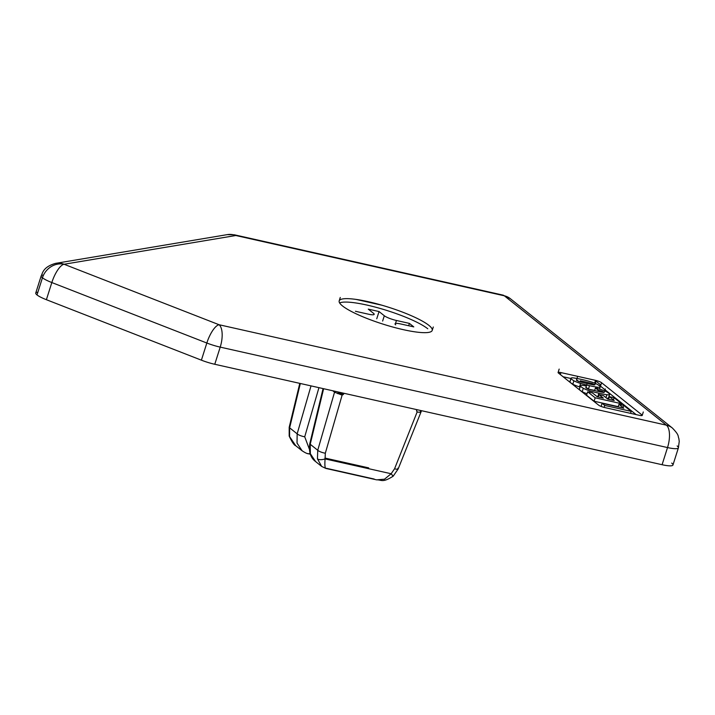 <?xml version="1.0" encoding="UTF-8"?>
<svg xmlns="http://www.w3.org/2000/svg" width="715" height="715" viewBox="0 0 715 715"><rect width="100%" height="100%" fill="white"/><g stroke="black" fill="none" stroke-linecap="round" stroke-linejoin="round"><path stroke-width="1.07" d="M295.536 445.561L289.566 436.588A6.095 2.056 166 0 1 289.182 436.061A6.095 2.056 -14 0 0 289.566 436.588L289.629 427.829A6.095 0.956 -166.4 0 1 289.191 427.302A6.095 0.956 13.6 0 0 289.629 427.829L297.154 433.835L311.025 385.886L297.154 433.835L289.629 427.829L289.566 436.588L295.76 445.74L301.989 450.709L297.011 443.014L297.154 433.835A6.095 1.528 16.1 0 0 304.724 436.794L309.264 448.904L304.724 436.794L318.935 387.664L304.724 436.794A6.095 1.528 -163.9 0 1 297.154 433.835L297.047 443.13L302.168 450.852M416.514 410.803L417.14 411.992C420.313 412.457 421.385 412.278 420.34 411.456C421.385 412.278 420.313 412.457 417.14 411.992L416.389 409.543M235.816 235.512A18.295 7.722 -77.3 0 0 234.386 234.806A18.295 7.722 102.7 0 1 235.816 235.512L64.073 264.255A18.295 16.946 -99.5 0 0 55.609 263.361A18.295 16.946 80.5 0 1 64.073 264.255L219.076 324.735L666.398 425.166L504.316 295.796L235.816 235.512A18.295 16.946 -99.5 0 0 227.352 234.618A18.295 16.946 80.5 0 1 235.816 235.512L504.316 295.796L666.398 425.166A18.295 16.257 -51.4 0 1 672.368 428.017A18.295 16.257 128.6 0 0 666.398 425.166A18.295 7.722 102.7 0 1 667.524 447.563A18.295 3.334 17.6 0 0 678.401 447.849A18.295 3.334 -162.4 0 1 667.524 447.563L662.09 464.714A18.295 3.334 17.6 0 0 672.958 465L678.401 447.849L679.232 441.405L678.839 438.438C677.659 435.971 679.679 435.569 672.368 428.017L510.296 298.647A18.295 16.257 128.6 0 0 504.316 295.796A18.295 16.257 -51.4 0 1 510.296 298.647L502.886 295.089A18.295 7.722 102.7 0 1 504.316 295.796A18.295 7.722 -77.3 0 0 502.886 295.089L234.386 234.806L227.352 234.618L55.609 263.361C42.435 267.07 42.569 273.845 41.193 275.874A18.295 3.334 17.6 0 0 42.444 277.778A18.295 16.257 -51.4 0 1 64.073 264.255A18.295 6.033 111.3 0 0 51.829 282.55L206.832 343.021A18.295 6.033 -68.7 0 1 219.076 324.735L64.073 264.255L235.816 235.512M641.882 414.888A4.88 0.885 -162.4 0 1 639.317 415.317L604.783 407.559A4.88 0.885 -162.4 0 1 598.714 405.199L558.415 373.024A4.88 0.885 -162.4 0 1 560.98 372.595L595.515 380.353A4.88 0.885 -162.4 0 1 601.583 382.722L641.882 414.888L601.583 382.722A4.88 0.885 17.6 0 0 595.515 380.353L560.98 372.595A4.88 0.885 17.6 0 0 558.084 372.524A4.88 0.885 17.6 0 0 558.415 373.024L598.714 405.199A4.88 0.885 17.6 0 0 604.783 407.559L639.317 415.317A4.88 0.885 17.6 0 0 642.222 415.397L643.303 411.965M428.866 325.343A48.799 8.893 -162.4 0 1 403.215 329.642A48.799 8.893 -162.4 0 1 342.53 305.957A48.799 8.893 -162.4 0 1 368.171 301.667A48.799 8.893 -162.4 0 1 428.866 325.343A48.799 8.893 17.6 0 0 378.092 304.143A48.799 8.893 17.6 0 0 339.187 300.899A48.799 8.893 17.6 0 0 342.53 305.957A48.799 8.893 17.6 0 0 393.295 327.166A48.799 8.893 17.6 0 0 432.209 330.41A48.799 8.893 17.6 0 0 428.866 325.343M427.776 328.775A48.799 8.893 17.6 0 0 381.721 308.907A48.799 8.893 17.6 0 0 339.598 302.919A48.799 8.893 -162.4 0 1 381.721 308.907A48.799 8.893 -162.4 0 1 427.776 328.775M355.435 311.275L368.386 314.18A9.76 1.779 17.6 0 0 373.516 313.322L368.261 309.13L379.048 311.552L384.312 315.753A9.76 1.779 17.6 0 0 396.45 320.481L409.4 323.394L413.779 326.889L400.829 323.984A9.76 1.779 17.6 0 0 395.699 324.842M586.89 384.366L585.8 387.798L588.248 389.04A13.558 2.467 17.6 0 0 591.6 389.89A89.196 16.257 17.6 0 0 596.06 390.917A89.196 16.257 17.6 0 0 600.412 391.865A13.558 2.467 17.6 0 0 600.421 391.874A13.558 2.467 17.6 0 0 603.424 392.446L604.229 392.365L601.78 391.132A13.558 2.467 17.6 0 0 598.214 390.229L595.425 388.004A35.115 6.399 -162.4 0 1 600.037 389.246A8.374 1.528 -162.4 0 1 606.722 391.892A16.141 2.94 -162.4 0 1 609.582 394.171A8.374 1.528 -162.4 0 1 609.609 394.439A8.374 1.528 -162.4 0 1 606.892 394.716A35.115 6.399 -162.4 0 1 598.92 393.196A35.115 6.399 -162.4 0 1 589.991 390.926L589.58 392.231L589.991 390.926A8.374 1.528 -162.4 0 1 583.306 388.272A16.141 2.94 -162.4 0 1 580.446 385.993A8.374 1.528 -162.4 0 1 580.419 385.725A8.374 1.528 -162.4 0 1 583.127 385.448A35.115 6.399 -162.4 0 1 585.969 385.921L585.969 385.921A35.115 6.399 17.6 0 0 583.127 385.448A8.374 1.528 17.6 0 0 580.446 385.993A16.141 2.94 17.6 0 0 583.306 388.272A8.374 1.528 17.6 0 0 589.991 390.926A35.115 6.399 17.6 0 0 598.92 393.196A35.115 6.399 17.6 0 0 606.892 394.716A8.374 1.528 17.6 0 0 609.582 394.171A16.141 2.94 17.6 0 0 606.722 391.892A8.374 1.528 17.6 0 0 600.037 389.246A35.115 6.399 17.6 0 0 595.425 388.004L598.214 390.229A13.558 2.467 -162.4 0 1 601.78 391.132L603.424 392.446A13.558 2.467 -162.4 0 1 600.421 391.874A13.558 2.467 -162.4 0 1 600.412 391.865A89.196 16.257 -162.4 0 1 596.06 390.917A89.196 16.257 -162.4 0 1 591.609 389.89A13.558 2.467 -162.4 0 1 591.6 389.89A13.558 2.467 -162.4 0 1 588.248 389.04L586.595 387.718M597.32 384.384A8.374 1.528 17.6 0 0 590.626 381.739A35.115 6.399 17.6 0 0 573.725 377.94A8.374 1.528 17.6 0 0 571.035 378.485A16.141 2.94 17.6 0 0 573.895 380.764A8.374 1.528 17.6 0 0 580.589 383.419A35.115 6.399 17.6 0 0 589.509 385.689A35.115 6.399 17.6 0 0 597.49 387.208A8.374 1.528 17.6 0 0 600.171 386.663A16.141 2.94 17.6 0 0 597.32 384.384A16.141 2.94 -162.4 0 1 600.171 386.663A8.374 1.528 -162.4 0 1 600.207 386.931A8.374 1.528 -162.4 0 1 597.49 387.208L597.097 388.433L597.49 387.208A35.115 6.399 -162.4 0 1 589.509 385.689L588.436 389.094L589.509 385.689A35.115 6.399 -162.4 0 1 580.589 383.419A8.374 1.528 -162.4 0 1 573.895 380.764L572.804 384.196A8.374 1.528 17.6 0 0 579.499 386.842L580.589 383.419L579.499 386.842A8.374 1.528 -162.4 0 1 572.804 384.196L573.895 380.764A16.141 2.94 -162.4 0 1 571.035 378.485L569.953 381.917A16.141 2.94 17.6 0 0 572.804 384.196A16.141 2.94 -162.4 0 1 569.953 381.917L571.035 378.485A8.374 1.528 -162.4 0 1 571.008 378.217A8.374 1.528 -162.4 0 1 573.725 377.94A35.115 6.399 -162.4 0 1 590.626 381.739A8.374 1.528 -162.4 0 1 597.32 384.384M577.479 376.859L576.397 380.291L578.837 381.533A13.558 2.467 17.6 0 0 582.189 382.382A89.196 16.257 17.6 0 0 586.658 383.41A89.196 16.257 17.6 0 0 591.01 384.357A13.558 2.467 17.6 0 0 591.019 384.366A13.558 2.467 17.6 0 0 594.022 384.938L594.817 384.858L592.369 383.624A13.558 2.467 17.6 0 0 589.008 382.766A89.196 16.257 17.6 0 0 580.205 380.791A89.196 16.257 -162.4 0 1 589.008 382.766A13.558 2.467 -162.4 0 1 592.369 383.624L594.022 384.938A13.558 2.467 -162.4 0 1 591.019 384.366A13.558 2.467 -162.4 0 1 591.01 384.357A89.196 16.257 -162.4 0 1 586.658 383.41A89.196 16.257 -162.4 0 1 582.207 382.382A13.558 2.467 -162.4 0 1 582.189 382.382A13.558 2.467 -162.4 0 1 578.837 381.533L577.193 380.21M614.23 400.543L607.777 399.095L603.389 395.592L598.964 394.6L603.353 398.103L597.222 396.727L592.369 392.857L587.659 391.793L595.175 397.799L621.612 403.734L614.096 397.737L613.416 399.891L614.096 397.737L621.612 403.734L621.264 404.842L621.612 403.734L595.175 397.799L594.085 401.222L586.568 395.225L594.085 401.222L618.225 406.647L594.085 401.222L595.175 397.799L587.659 391.793L586.568 395.225L587.659 391.793L592.369 392.857L597.222 396.727L603.353 398.103L598.964 394.6L598.223 396.95L598.964 394.6L603.389 395.592L607.777 399.095L614.23 400.543L609.386 396.673L608.563 399.274L609.386 396.673L614.096 397.737M631.193 411.375L623.677 405.378L631.193 411.375L630.567 413.35L631.193 411.375L604.756 405.441L631.193 411.375M623.802 408.185L602.075 403.305L604.756 405.441L604.13 407.407L604.756 405.441L602.075 403.305L601.092 406.415L602.075 403.305L623.802 408.185L618.967 404.324L618.144 406.915L618.967 404.324L623.677 405.378L622.997 407.541L623.677 405.378M395.029 323.824A9.76 1.779 -162.4 0 1 400.829 323.984L413.779 326.889L409.4 323.394L396.45 320.481L395.493 323.484L396.45 320.481A9.76 1.779 -162.4 0 1 384.312 315.753L379.048 311.552L376.76 318.765L379.048 311.552L368.261 309.13L373.516 313.322A9.76 1.779 -162.4 0 1 374.186 314.341A9.76 1.779 -162.4 0 1 368.386 314.18M409.4 323.394L408.658 325.736L409.4 323.394M356.007 299.397L381.953 305.225L356.007 299.397M600.841 385.045L595.407 380.702L600.841 385.045M302.079 450.781L301.989 450.709C305.064 452.738 307.209 453.757 308.424 453.784A6.095 2.574 -77.3 0 0 309.953 453.176A6.095 2.574 102.7 0 1 308.424 453.784A6.095 2.574 102.7 0 1 307.942 453.542M337.972 392.589L337.703 393.661L337.972 392.589L343.415 394.385L342.119 395.145L325.316 453.221L342.119 395.145L334.54 392.195L332.752 390.765M384.312 315.753L382.623 321.053L384.312 315.753M677.15 445.954A18.295 3.334 -162.4 0 1 678.401 447.849M206.832 343.021A18.295 3.334 17.6 0 0 220.211 347.124A18.295 7.722 -77.3 0 0 219.076 324.735A18.295 6.033 111.3 0 0 206.832 343.021L201.398 360.172A18.295 3.334 17.6 0 0 214.768 364.275L220.211 347.124A18.295 3.334 -162.4 0 1 206.832 343.021L51.829 282.55L46.395 299.701L201.398 360.172L206.832 343.021M41.193 275.874L35.75 293.025A18.295 3.334 17.6 0 0 37.001 294.929L42.444 277.778A18.295 3.334 -162.4 0 1 41.193 275.874A18.295 3.334 -162.4 0 1 42.543 275.132M560.98 372.595L560.354 374.571M563.071 376.742L570.919 378.503L563.071 376.742M594.639 383.124L595.515 380.353M601.583 382.722L600.493 386.154L636.144 414.602L600.493 386.154A4.88 0.885 17.6 0 0 598.348 385.019M589.115 389.273A35.115 6.399 17.6 0 0 594.674 390.363A35.115 6.399 -162.4 0 1 589.115 389.273M571.008 378.217L569.918 381.649A8.374 1.528 17.6 0 0 569.953 381.917A8.374 1.528 -162.4 0 1 570.096 381.453M590.215 383.052L589.875 384.116L590.215 383.052M595.425 388.004L594.603 390.587L595.425 388.004M597.874 391.32L598.214 390.229M599.617 390.56L599.277 391.623L599.617 390.56M606.892 394.716L605.962 397.647L606.892 394.716M608.492 397.603A8.374 1.528 -162.4 0 1 606.704 398.237A8.374 1.528 17.6 0 0 608.519 397.871L609.609 394.439M598.92 393.196L597.829 396.628A35.115 6.399 17.6 0 0 598.285 396.736A35.115 6.399 -162.4 0 1 597.829 396.628A35.115 6.399 -162.4 0 1 596.811 396.396A35.115 6.399 17.6 0 0 597.829 396.628L598.92 393.196M583.306 388.272L582.216 391.704A8.374 1.528 17.6 0 0 587.033 393.759A8.374 1.528 -162.4 0 1 582.216 391.704L583.306 388.272M580.446 385.993L579.356 389.425A16.141 2.94 17.6 0 0 582.216 391.704A16.141 2.94 -162.4 0 1 579.356 389.425L580.446 385.993M580.419 385.725L579.329 389.157A8.374 1.528 17.6 0 0 579.356 389.425A8.374 1.528 -162.4 0 1 579.499 388.96M588.704 388.102L588.391 389.076M580.017 386.994A35.115 6.399 -162.4 0 1 579.499 386.842A35.115 6.399 17.6 0 0 580.017 386.994M560.444 374.294L558.129 372.444L560.444 374.294M368.681 467.869L324.932 458.047L368.681 467.869M374.151 479.032L326.451 468.316C325.021 469.103 324.565 465.966 325.093 458.914C324.565 465.966 325.021 469.103 326.451 468.316M397.772 468.236A6.095 1.26 -158.3 0 1 398.139 468.995A6.095 1.26 -158.3 0 1 394.573 468.772L417.14 411.992L394.573 468.772L391.141 473.741L384.509 479.193L376.644 479.845L384.509 479.193L391.141 473.741L325.093 458.914L391.141 473.741L392.687 475.734M344.317 393.366L342.119 395.145L334.54 392.195L317.737 450.271L334.54 392.195A6.095 5.416 -51.4 0 0 334.718 391.212M666.398 425.166L219.076 324.735A18.295 7.722 102.7 0 1 220.211 347.124L667.524 447.563A18.295 7.722 -77.3 0 0 666.398 425.166M323.618 388.719L310.221 444.265L317.737 450.271L310.221 444.265L310.31 453.632L315.458 461.461C310.56 457.797 308.666 451.889 309.774 443.747A6.095 0.956 13.6 0 0 310.221 444.265L323.618 388.719M300.327 383.49L289.629 427.829L300.327 383.49M315.458 461.461L321.679 466.43L317.451 458.851L317.737 450.271A6.095 1.528 16.1 0 0 325.316 453.221A6.095 1.528 -163.9 0 1 317.737 450.271L317.451 458.851A6.095 2.538 -12.5 0 0 325.093 458.914L325.316 453.221M671.707 463.097A18.295 3.334 -162.4 0 1 662.09 464.714L214.768 364.275A18.295 3.334 -162.4 0 1 201.398 360.172L46.395 299.701A18.295 3.334 -162.4 0 1 37.001 294.929A18.295 3.334 -162.4 0 1 37.1 292.283M325.093 458.914A6.095 2.538 167.5 0 1 317.451 458.851L321.687 466.439L325.87 468.441L376.644 479.845C381.667 479.658 382.132 483.179 393.196 476.172L391.141 473.741M315.637 461.604L310.346 453.748L310.221 444.265A6.095 0.956 -166.4 0 1 309.783 443.738L323.073 388.594M394.573 468.772A6.095 1.26 21.7 0 0 398.148 468.986L421.528 410.696M667.524 447.563L220.211 347.124L214.768 364.275L662.09 464.714L667.524 447.563M51.829 282.55A18.295 3.334 -162.4 0 1 42.444 277.778L37.001 294.929A18.295 3.334 17.6 0 0 46.395 299.701L51.829 282.55A18.295 6.033 -68.7 0 1 64.073 264.255A18.295 16.257 128.6 0 0 42.444 277.778A18.295 3.334 17.6 0 0 51.829 282.55M299.782 383.365L289.191 427.311L289.191 436.087C292.024 442.129 294.214 445.347 295.76 445.74M595.908 381.426L594.817 384.858M339.187 300.899L340.269 297.467M308.424 453.784L310.292 454.195M600.207 386.931L599.519 389.094M559.166 369.092L558.084 372.524M605.31 388.933L604.229 392.365M398.148 468.986L393.196 476.172M432.209 330.41L433.299 326.978"/></g></svg>
